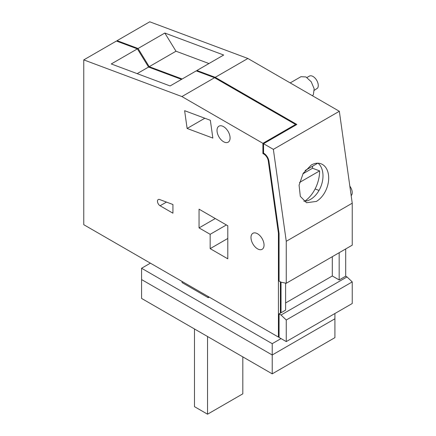 <?xml version="1.0" encoding="UTF-8"?>
<svg xmlns="http://www.w3.org/2000/svg" width="436" height="436" viewBox="0 0 436 436"><rect width="100%" height="100%" fill="white"/><g stroke="black" fill="none" stroke-linecap="round" stroke-linejoin="round"><path stroke-width="0.65" d="M315.097 188.957L319.027 190.428M303.838 201.192A20.786 13.903 110.5 0 0 310.628 199.317A20.786 13.903 110.5 0 0 322.417 181.42A20.786 13.903 110.5 0 0 318.024 163.195M316.323 201.443A20.786 13.903 110.5 0 0 328.477 181.338A20.786 13.903 110.5 0 0 321.049 163.789A20.786 13.903 110.5 0 0 311.222 165.07L303.211 173.299L299.069 185.18L300.317 196.353L306.503 202.724L316.323 201.443M352.233 203.198L339.333 111.278L273.361 149.363L286.261 241.288L352.233 203.198L352.233 245.174L286.261 283.264L286.261 241.288M273.361 149.363L263.557 143.706L296.872 124.473L215.226 77.336L247.882 58.479L149.739 21.8L117.082 40.657L138.049 48.494L149.21 66.681L182.161 78.998M247.882 58.479L339.333 111.278M345.699 248.945L345.699 276.173L347.007 276.925L352.233 281.907L352.233 303.516L286.261 341.601L286.261 319.991L352.233 281.907M285.607 283.133L285.607 310.116L281.035 312.754L281.035 282.206L279.073 281.073L279.073 233.522L268.93 161.233A7.39 4.267 -120 0 0 263.557 153.15L263.557 143.706M281.035 282.206L286.261 283.264M215.226 77.336L196.903 70.49L223.684 55.029L164.83 33.032L138.049 48.494M339.17 252.717L339.17 279.945L345.699 276.173M339.17 279.945L332.308 275.983L285.607 302.949M281.035 312.754L279.073 313.882L281.035 315.015L347.007 276.925M281.035 315.015L286.261 319.991M286.261 341.601L279.073 337.453L279.073 313.882M117.082 41.278L117.082 40.657M290.196 82.911L300.965 76.692L305.947 76.943L311.206 81.761L314.165 88.791L313.386 94.601A11.085 6.398 60 0 1 312.35 95.697M196.996 71.144L196.903 70.49M164.83 33.032L175.991 51.219L149.21 66.681M208.942 63.536L175.991 51.219M332.308 275.983L332.308 256.673M280.381 313.13L280.381 281.83M306.944 77.51L309.342 76.12A7.39 4.267 60 0 1 316.171 79.499A7.39 4.267 60 0 1 317.626 88.061L314.334 90.306M349.846 186.199A7.39 4.267 60 0 1 351.59 195.165L351.176 195.666M279.073 336.701L278.419 337.077L278.419 233.211L278.986 232.884M181.512 79.374L148.556 67.057L137.394 48.87L116.428 41.033L83.766 59.89L181.91 96.569L262.908 143.33L262.908 153.565L263.595 153.167M295.564 125.23L295.564 124.473L214.572 77.712L196.249 70.866L170.122 85.952L111.267 63.956L137.394 48.87M295.564 124.473L262.908 143.33M278.419 233.211L268.287 160.988A6.464 3.733 -120 0 0 263.562 153.903L262.908 153.565M194.483 328.967L194.483 406.657L207.547 414.2L242.819 393.833L242.819 356.877M207.547 414.2L207.547 336.51M278.419 337.077L83.766 224.698L83.766 59.89M187.115 128.462L184.619 110.684L210.348 120.298L212.844 138.081L187.115 128.462L204.827 118.238M159.631 199.53A3.695 2.131 -120 0 0 158.235 199.563A3.695 2.131 -120 0 0 157.669 202.522A3.695 2.131 -120 0 0 160.083 205.776L172.929 213.193L172.929 204.5L159.631 199.53M257.518 233.745A9.238 5.336 -120 0 0 252.902 233.287A9.238 5.336 -120 0 0 251.485 240.688A9.238 5.336 -120 0 0 257.518 248.831A9.238 5.336 -120 0 0 262.14 249.288A9.238 5.336 -120 0 0 263.551 241.887A9.238 5.336 -120 0 0 257.518 233.745M223.554 126.642A9.238 5.336 -120 0 0 218.932 126.184A9.238 5.336 -120 0 0 217.515 133.59A9.238 5.336 -120 0 0 223.554 141.727A9.238 5.336 -120 0 0 228.17 142.185A9.238 5.336 -120 0 0 229.587 134.784A9.238 5.336 -120 0 0 223.554 126.642M199.056 227.903L210.163 234.312L210.163 248.645L227.799 258.826L227.799 225.772L199.056 209.176L199.056 227.903L215.275 218.54M181.91 96.569L214.572 77.712M148.556 67.057L137.166 73.635M227.799 238.459L210.163 248.645M210.163 234.312L226.377 224.949M304.808 201.176A27.713 18.535 110.5 0 0 319.604 170.89L312.53 168.247A27.713 18.535 110.5 0 0 312.459 166.274M305.14 170.503L317.806 163.189M299.543 182.471L319.604 170.89M302.927 173.79L312.53 168.247M281.035 338.587L272.217 343.677L272.217 354.991L334.919 318.787L272.217 354.991L141.575 279.569L272.217 354.991L272.217 373.848L334.919 337.644L334.919 313.506M272.217 343.677L141.575 268.254L141.575 298.426L272.217 373.848M208.201 296.54L208.201 297.668L209.182 297.101M182.074 281.454L182.074 282.583L208.201 297.668M141.575 268.254L150.393 263.164M264.2 153.532L263.562 153.903M268.832 160.671L268.287 160.988M166.476 202.086L160.083 205.776"/></g></svg>
